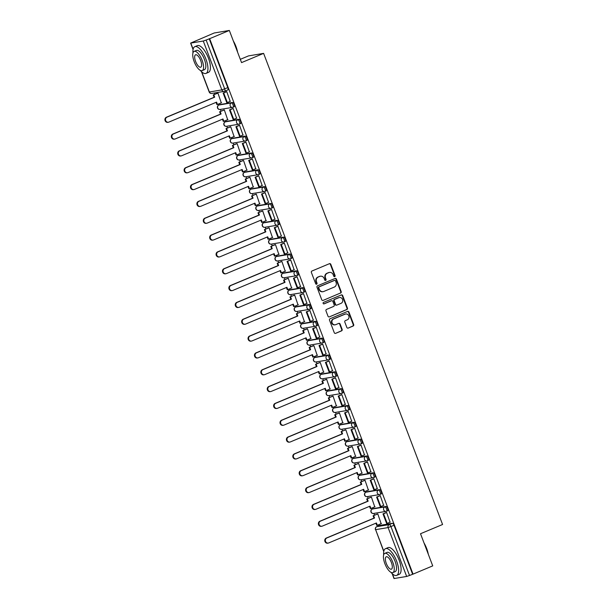 <?xml version="1.0" encoding="UTF-8"?>
<svg xmlns="http://www.w3.org/2000/svg" width="609" height="609" viewBox="0 0 609 609"><rect width="100%" height="100%" fill="white"/><g stroke="black" fill="none" stroke-linecap="round" stroke-linejoin="round"><path stroke-width="0.91" d="M334.691 276.623A0.799 0.731 80.5 0 0 335.095 275.603L330.816 264.344A1.134 1.051 80.5 0 0 329.446 263.689L311.96 271.013A1.134 1.051 80.5 0 0 311.389 272.474L315.668 283.725A0.799 0.731 80.5 0 0 316.627 284.182A0.799 0.731 80.5 0 0 317.03 283.162L316.474 281.701A3.639 3.357 80.5 0 1 318.294 277.011L319.748 276.402A3.639 3.357 80.5 0 1 324.148 278.496L324.696 279.95A0.799 0.731 80.5 0 0 325.663 280.406A0.799 0.731 80.5 0 0 326.059 279.379L325.503 277.925A3.639 3.357 80.5 0 1 327.33 273.235L328.784 272.626A3.639 3.357 80.5 0 1 333.176 274.712L333.732 276.166A0.799 0.731 80.5 0 0 334.691 276.623M334.318 276.669A0.799 0.731 80.5 0 0 334.653 275.671L330.375 264.42A1.134 1.051 80.5 0 0 329.439 263.697M316.254 284.228A0.799 0.731 80.5 0 0 316.589 283.231L316.033 281.777L316.474 281.701M325.282 280.452A0.799 0.731 80.5 0 0 325.617 279.455L325.069 277.993L325.503 277.925M386.624 511.187L387.575 510.791A2.314 0.875 -112.7 0 0 387.644 510.768A2.314 0.875 -112.7 0 0 387.598 508.386A2.314 0.875 -112.7 0 0 385.931 506.475L373.462 508.568A2.314 0.875 -112.7 0 0 373.386 508.584A2.314 0.875 -112.7 0 0 373.317 508.622M380.229 494.348L381.181 493.952A2.314 0.875 -112.7 0 0 381.249 493.937A2.314 0.875 -112.7 0 0 381.204 491.554A2.314 0.875 -112.7 0 0 379.536 489.636L367.067 491.729A2.314 0.875 -112.7 0 0 366.991 491.752A2.314 0.875 -112.7 0 0 366.923 491.79M373.835 477.517L374.786 477.121A2.314 0.875 -112.7 0 0 374.855 477.098A2.314 0.875 -112.7 0 0 374.809 474.723A2.314 0.875 -112.7 0 0 373.142 472.805L360.673 474.898A2.314 0.875 -112.7 0 0 360.597 474.921A2.314 0.875 -112.7 0 0 360.528 474.959M367.44 460.686L368.392 460.29A2.314 0.875 -112.7 0 0 368.46 460.267A2.314 0.875 -112.7 0 0 368.415 457.884A2.314 0.875 -112.7 0 0 366.747 455.974L354.278 458.067A2.314 0.875 -112.7 0 0 354.202 458.082A2.314 0.875 -112.7 0 0 354.133 458.12M361.046 443.854L361.997 443.459A2.314 0.875 -112.7 0 0 362.066 443.436A2.314 0.875 -112.7 0 0 362.02 441.053A2.314 0.875 -112.7 0 0 360.353 439.142L347.884 441.228A2.314 0.875 -112.7 0 0 347.808 441.251A2.314 0.875 -112.7 0 0 347.739 441.289M354.651 427.016L355.603 426.62A2.314 0.875 -112.7 0 0 355.671 426.597A2.314 0.875 -112.7 0 0 355.626 424.222A2.314 0.875 -112.7 0 0 353.958 422.303L341.489 424.397A2.314 0.875 -112.7 0 0 341.413 424.42A2.314 0.875 -112.7 0 0 341.344 424.458M348.257 410.184L349.208 409.788A2.314 0.875 -112.7 0 0 349.277 409.766A2.314 0.875 -112.7 0 0 349.231 407.391A2.314 0.875 -112.7 0 0 347.564 405.472L335.095 407.566A2.314 0.875 -112.7 0 0 335.019 407.588A2.314 0.875 -112.7 0 0 334.95 407.627M341.862 393.353L342.814 392.957A2.314 0.875 -112.7 0 0 342.882 392.934A2.314 0.875 -112.7 0 0 342.837 390.552A2.314 0.875 -112.7 0 0 341.169 388.641L328.7 390.727A2.314 0.875 -112.7 0 0 328.624 390.75A2.314 0.875 -112.7 0 0 328.555 390.788M335.468 376.514L336.419 376.118A2.314 0.875 -112.7 0 0 336.488 376.103A2.314 0.875 -112.7 0 0 336.442 373.72A2.314 0.875 -112.7 0 0 334.775 371.802L322.306 373.896A2.314 0.875 -112.7 0 0 322.23 373.918A2.314 0.875 -112.7 0 0 322.161 373.956M329.073 359.683L330.025 359.287A2.314 0.875 -112.7 0 0 330.093 359.264A2.314 0.875 -112.7 0 0 330.048 356.889A2.314 0.875 -112.7 0 0 328.38 354.971L315.911 357.064A2.314 0.875 -112.7 0 0 315.835 357.087A2.314 0.875 -112.7 0 0 315.767 357.125M322.679 342.852L323.63 342.456A2.314 0.875 -112.7 0 0 323.699 342.433A2.314 0.875 -112.7 0 0 323.653 340.05A2.314 0.875 -112.7 0 0 321.986 338.14L309.517 340.233A2.314 0.875 -112.7 0 0 309.441 340.248A2.314 0.875 -112.7 0 0 309.372 340.286M316.284 326.021L317.236 325.617A2.314 0.875 -112.7 0 0 317.312 325.602A2.314 0.875 -112.7 0 0 317.259 323.219A2.314 0.875 -112.7 0 0 315.591 321.301L303.122 323.394A2.314 0.875 -112.7 0 0 303.046 323.417A2.314 0.875 -112.7 0 0 302.978 323.455M309.89 309.182L310.841 308.786A2.314 0.875 -112.7 0 0 310.917 308.763A2.314 0.875 -112.7 0 0 310.864 306.388A2.314 0.875 -112.7 0 0 309.197 304.47L296.728 306.563A2.314 0.875 -112.7 0 0 296.652 306.586A2.314 0.875 -112.7 0 0 296.583 306.624M303.495 292.35L304.447 291.955A2.314 0.875 -112.7 0 0 304.523 291.932A2.314 0.875 -112.7 0 0 304.47 289.557A2.314 0.875 -112.7 0 0 302.802 287.638L290.333 289.732A2.314 0.875 -112.7 0 0 290.257 289.755A2.314 0.875 -112.7 0 0 290.188 289.793M297.101 275.519L298.052 275.123A2.314 0.875 -112.7 0 0 298.128 275.101A2.314 0.875 -112.7 0 0 298.075 272.718A2.314 0.875 -112.7 0 0 296.408 270.807L283.939 272.893A2.314 0.875 -112.7 0 0 283.863 272.916A2.314 0.875 -112.7 0 0 283.794 272.954M290.706 258.68L291.658 258.285A2.314 0.875 -112.7 0 0 291.734 258.269A2.314 0.875 -112.7 0 0 291.681 255.887A2.314 0.875 -112.7 0 0 290.013 253.968L277.544 256.062A2.314 0.875 -112.7 0 0 277.468 256.084A2.314 0.875 -112.7 0 0 277.399 256.123M284.312 241.849L285.263 241.453A2.314 0.875 -112.7 0 0 285.339 241.43A2.314 0.875 -112.7 0 0 285.286 239.055A2.314 0.875 -112.7 0 0 283.619 237.137L271.15 239.23A2.314 0.875 -112.7 0 0 271.074 239.253A2.314 0.875 -112.7 0 0 271.005 239.291M277.917 225.018L278.869 224.622A2.314 0.875 -112.7 0 0 278.945 224.599A2.314 0.875 -112.7 0 0 278.892 222.216A2.314 0.875 -112.7 0 0 277.224 220.306L264.755 222.399A2.314 0.875 -112.7 0 0 264.679 222.414A2.314 0.875 -112.7 0 0 264.611 222.452M271.523 208.179L272.474 207.783A2.314 0.875 -112.7 0 0 272.55 207.768A2.314 0.875 -112.7 0 0 272.497 205.385A2.314 0.875 -112.7 0 0 270.83 203.467L258.361 205.56A2.314 0.875 -112.7 0 0 258.285 205.583A2.314 0.875 -112.7 0 0 258.216 205.621M265.128 191.348L266.08 190.952A2.314 0.875 -112.7 0 0 266.156 190.929A2.314 0.875 -112.7 0 0 266.103 188.554A2.314 0.875 -112.7 0 0 264.435 186.636L251.966 188.729A2.314 0.875 -112.7 0 0 251.89 188.752A2.314 0.875 -112.7 0 0 251.822 188.79M258.734 174.517L259.685 174.121A2.314 0.875 -112.7 0 0 259.761 174.098A2.314 0.875 -112.7 0 0 259.708 171.715A2.314 0.875 -112.7 0 0 258.041 169.804L245.572 171.898A2.314 0.875 -112.7 0 0 245.496 171.913A2.314 0.875 -112.7 0 0 245.427 171.951M252.339 157.685L253.291 157.289A2.314 0.875 -112.7 0 0 253.367 157.267A2.314 0.875 -112.7 0 0 253.314 154.884A2.314 0.875 -112.7 0 0 251.646 152.973L239.177 155.059A2.314 0.875 -112.7 0 0 239.101 155.082A2.314 0.875 -112.7 0 0 239.032 155.12M245.945 140.846L246.896 140.451A2.314 0.875 -112.7 0 0 246.972 140.428A2.314 0.875 -112.7 0 0 246.919 138.053A2.314 0.875 -112.7 0 0 245.252 136.134L232.783 138.228A2.314 0.875 -112.7 0 0 232.707 138.251A2.314 0.875 -112.7 0 0 232.638 138.289M239.55 124.015L240.502 123.619A2.314 0.875 -112.7 0 0 240.578 123.597A2.314 0.875 -112.7 0 0 240.525 121.221A2.314 0.875 -112.7 0 0 238.857 119.303L226.388 121.397A2.314 0.875 -112.7 0 0 226.312 121.419A2.314 0.875 -112.7 0 0 226.243 121.457M233.163 107.184L234.107 106.788A2.314 0.875 -112.7 0 0 234.183 106.765A2.314 0.875 -112.7 0 0 234.13 104.383A2.314 0.875 -112.7 0 0 232.463 102.472L219.994 104.558A2.314 0.875 -112.7 0 0 219.918 104.581A2.314 0.875 -112.7 0 0 219.849 104.619M346.841 327.429A1.134 1.051 80.5 0 0 348.219 328.076L353.121 326.028A1.134 1.051 80.5 0 0 353.692 324.559L348.942 312.059A1.134 1.051 80.5 0 0 347.572 311.412L330.086 318.728A1.134 1.051 80.5 0 0 329.515 320.189L334.265 332.689A1.134 1.051 80.5 0 0 335.643 333.344L341.565 330.862A1.134 1.051 80.5 0 0 342.136 329.4L340.104 324.049A1.134 1.051 80.5 0 0 338.726 323.394L335.787 324.627A3.037 2.809 80.5 0 1 332.012 322.572A3.037 2.809 80.5 0 1 333.633 318.956L345.143 314.145A3.037 2.809 80.5 0 1 348.919 316.193A3.037 2.809 80.5 0 1 347.297 319.809L345.379 320.608A1.134 1.051 80.5 0 0 344.808 322.077L346.841 327.429M201.716 71.854L209.374 91.997L221.843 89.904L203.277 41.024L190.617 43.11L214.216 32.985L229.334 30.45L241.552 62.605L263.613 53.371L442.576 524.494L420.514 533.728L432.725 565.883L413.039 574.127L209.648 38.687L206.139 40.049L224.706 88.929A2.314 0.875 67.3 0 1 224.721 91.213A2.314 0.875 67.3 0 1 224.645 91.236A2.314 2.139 80.5 0 1 224.211 91.365A2.314 2.314 0 0 0 224.721 91.213L227.789 89.934A2.314 0.875 67.3 0 1 227.713 89.949L224.79 91.175M229.334 30.45L209.648 38.687M340.606 293.089A1.134 1.051 80.5 0 0 341.177 291.62L336.427 279.12A1.134 1.051 80.5 0 0 335.057 278.465L317.571 285.788A1.134 1.051 80.5 0 0 317.007 287.25L321.75 299.75A1.134 1.051 80.5 0 0 323.128 300.404L340.165 293.157A1.134 1.051 80.5 0 0 340.736 291.696L335.985 279.196A1.134 1.051 80.5 0 0 335.057 278.473M342.684 295.593L347.434 308.093A1.134 1.051 80.5 0 1 346.864 309.555L329.385 316.87A1.134 1.051 80.5 0 1 328.007 316.216L325.975 310.872A1.134 1.051 80.5 0 1 326.546 309.402L333.633 306.434A1.134 1.051 80.5 0 0 334.204 304.972L332.857 301.425A1.134 1.051 80.5 0 0 331.486 300.77L324.102 303.861A0.799 0.731 80.5 0 1 323.113 303.32A0.799 0.731 80.5 0 1 323.539 302.376L341.314 294.939A1.134 1.051 80.5 0 1 342.684 295.593L342.243 295.662L346.993 308.162L347.434 308.093M379.712 525.46A2.314 0.875 67.3 0 1 379.78 525.422A2.314 0.875 67.3 0 1 379.856 525.4L392.325 523.306L389.258 524.593A2.314 0.875 67.3 0 1 390.963 526.602L409.53 575.482L406.667 576.457L394.008 578.542L392.12 573.571M214.208 93.04L214.703 94.334M218.395 104.063L218.776 105.06M220.428 109.407L221.097 111.165M224.79 120.894L225.17 121.891M226.822 126.238L227.492 127.997M231.184 137.725L231.565 138.73M233.217 143.069L233.886 144.835M237.579 154.564L237.959 155.561M239.611 159.908L240.281 161.667M243.973 171.395L244.354 172.393M246.006 176.739L246.675 178.498M250.368 188.227L250.748 189.232M252.4 193.571L253.07 195.337M256.762 205.058L257.143 206.063M258.795 210.409L259.464 212.168M263.157 221.897L263.537 222.894M265.189 227.241L265.859 228.999M269.551 238.728L269.932 239.733M271.584 244.072L272.253 245.838M275.946 255.559L276.326 256.564M277.978 260.911L278.648 262.669M282.34 272.398L282.721 273.395M284.373 277.742L285.042 279.501M288.735 289.229L289.115 290.227M290.767 294.573L291.437 296.332M295.129 306.061L295.51 307.065M297.162 311.405L297.831 313.171M301.524 322.899L301.904 323.897M303.556 328.243L304.226 330.002M307.918 339.731L308.299 340.728M309.951 345.075L310.62 346.833M314.313 356.562L314.693 357.567M316.345 361.906L317.015 363.672M320.707 373.393L321.088 374.398M322.74 378.745L323.402 380.503M327.102 390.232L327.482 391.229M329.134 395.576L329.796 397.334M333.496 407.063L333.877 408.06M335.529 412.407L336.191 414.166M339.891 423.894L340.271 424.899M341.923 429.238L342.585 431.005M346.285 440.733L346.666 441.731M348.318 446.077L348.98 447.836M352.68 457.565L353.06 458.562M354.712 462.909L355.374 464.667M359.074 474.396L359.455 475.401M361.107 479.74L361.769 481.506M365.469 491.227L365.849 492.232M367.501 496.579L368.163 498.337M371.863 508.066L372.244 509.063M373.896 513.41L374.558 515.168M378.258 524.897L378.638 525.894M240.311 59.332L248.495 55.906L263.613 53.371M413.039 574.127L409.53 575.482M203.277 41.024L206.139 40.049M221.28 102.852L217.931 93.086L217.291 93.253M230.187 101.36L226.746 91.609L226.114 91.792M236.581 118.192L233.14 108.44L232.509 108.623M227.675 119.684L224.325 109.917L223.686 110.084M242.976 135.023L239.535 125.271L238.903 125.454M234.069 136.523L230.72 126.748L230.08 126.916M249.37 151.862L245.929 142.11L245.298 142.293M240.464 153.354L237.114 143.587L236.475 143.747M255.765 168.693L252.324 158.941L251.692 159.124M246.858 170.185L243.509 160.418L242.869 160.586M262.159 185.524L258.718 175.773L258.087 175.955M253.253 187.024L249.903 177.249L249.264 177.417M268.554 202.363L265.113 192.604L264.481 192.794M259.647 203.855L256.298 194.088L255.658 194.248M274.948 219.194L271.507 209.443L270.876 209.625M266.042 220.686L262.692 210.92L262.053 211.087M281.343 236.026L277.902 226.274L277.27 226.457M272.436 237.518L269.087 227.751L268.447 227.918M287.737 252.864L284.296 243.105L283.665 243.288M278.831 254.356L275.481 244.59L274.842 244.749M294.132 269.696L290.691 259.944L290.059 260.127M285.225 271.188L281.876 261.421L281.236 261.581M300.526 286.527L297.085 276.775L296.454 276.958M291.62 288.019L288.27 278.252L287.631 278.42M306.921 303.358L303.48 293.607L302.848 293.789M298.014 304.858L294.665 295.083L294.025 295.251M313.315 320.197L309.874 310.438L309.243 310.628M304.409 321.689L301.059 311.922L300.42 312.082M319.71 337.028L316.269 327.277L315.637 327.459M310.803 338.52L307.454 328.753L306.814 328.921M326.104 353.859L322.663 344.108L322.032 344.291M317.198 355.351L313.848 345.585L313.209 345.752M332.499 370.698L329.058 360.939L328.426 361.129M323.592 372.19L320.243 362.424L319.603 362.583M338.893 387.53L335.452 377.778L334.821 377.961M329.987 389.022L326.637 379.255L325.998 379.422M345.288 404.361L341.847 394.609L341.215 394.792M336.381 405.853L333.032 396.086L332.392 396.253M351.682 421.192L348.241 411.44L347.61 411.623M342.776 422.692L339.426 412.917L338.787 413.085M358.077 438.031L354.636 428.279L354.004 428.462M349.17 439.523L345.821 429.756L345.181 429.916M364.471 454.862L361.03 445.11L360.399 445.293M355.565 456.354L352.215 446.587L351.576 446.755M370.866 471.693L367.425 461.942L366.793 462.124M361.959 473.193L358.61 463.419L357.97 463.586M377.26 488.532L373.819 478.773L373.188 478.963M368.354 490.024L365.004 480.257L364.365 480.417M383.655 505.363L380.214 495.612L379.582 495.795M374.748 506.855L371.399 497.089L370.759 497.256M390.049 522.195L386.608 512.443L385.977 512.626M381.143 523.687L377.793 513.92L377.154 514.087M412.597 574.196L394.031 525.316A2.314 0.875 -112.7 0 0 392.325 523.306M209.207 38.763L227.774 87.643A2.314 0.875 67.3 0 1 227.789 89.934M329.469 272.429L329.027 272.497A3.639 3.357 80.5 0 0 328.342 272.695L328.784 272.626M325.069 277.993A3.639 3.357 80.5 0 1 326.888 273.304L328.342 272.695M320.433 276.204L319.999 276.28A3.639 3.357 80.5 0 0 319.314 276.478L319.748 276.402M316.033 281.777A3.639 3.357 80.5 0 1 317.852 277.087L319.314 276.478M323.128 300.404L340.165 293.157M335.513 280.856A0.799 0.731 80.5 0 0 334.554 280.399L319.207 286.824A0.799 0.731 80.5 0 0 318.804 287.844L319.39 289.382A3.639 3.357 80.5 0 0 323.782 291.467L334.272 287.083A3.639 3.357 80.5 0 0 336.092 282.393L335.513 280.856M334.417 280.422A0.799 0.731 80.5 0 0 334.113 280.475L334.554 280.399M323.097 291.673L322.656 291.741A3.639 3.357 80.5 0 1 318.949 289.458L318.37 287.92A0.799 0.731 80.5 0 1 318.766 286.892L334.113 280.475M329.385 316.87L346.422 309.631A1.134 1.051 80.5 0 0 346.993 308.162M331.699 300.709L331.258 300.785A1.134 1.051 80.5 0 0 331.045 300.846L323.729 303.906M340.994 303.358A3.037 2.809 80.5 0 0 339.411 297.527A3.037 2.809 80.5 0 0 338.84 297.694L334.783 299.392A1.134 1.051 80.5 0 0 334.219 300.854L335.567 304.401A1.134 1.051 80.5 0 0 336.937 305.056L340.994 303.358M339.411 297.527L338.969 297.603A3.037 2.809 80.5 0 0 338.398 297.763L338.84 297.694M336.724 305.117L336.282 305.193A1.134 1.051 80.5 0 1 335.125 304.477L333.778 300.93A1.134 1.051 80.5 0 1 334.349 299.461L338.398 297.763M342.243 295.662A1.134 1.051 80.5 0 0 341.314 294.939M345.722 313.978L345.28 314.046A3.037 2.809 80.5 0 0 344.702 314.214L345.143 314.145M335.216 324.787L334.775 324.863A3.037 2.809 80.5 0 1 333.199 319.032L344.702 314.214M335.643 333.344L341.124 330.938A1.134 1.051 80.5 0 0 341.695 329.469L339.662 324.125A1.134 1.051 80.5 0 0 338.726 323.394M348.219 328.076L352.68 326.097A1.134 1.051 80.5 0 0 353.25 324.635L348.5 312.135A1.134 1.051 80.5 0 0 347.564 311.412M168.381 122.242L167.802 122.333A2.664 2.459 -99.5 0 1 166.424 117.225L166.995 117.134A2.664 2.459 80.5 0 0 168.381 122.242A2.664 2.459 80.5 0 0 168.883 122.097L216.576 102.137L217.451 104.459L221.592 102.723M217.451 104.459L216.88 104.55L216.043 102.358M166.424 117.225L214.117 97.265L213.234 94.951L217.946 93.116M217.52 93.154L213.234 94.951M226.419 91.662L223.122 93.04L226.776 102.647L227.347 102.548L223.701 92.941L226.769 91.662M227.347 102.548L230.415 101.261M223.122 93.04L223.701 92.941M166.995 117.134L214.688 97.174L213.805 94.852M214.688 97.174L214.117 97.265M174.775 139.073L174.197 139.172A2.664 2.459 -99.5 0 1 172.819 134.064L173.39 133.965A2.664 2.459 80.5 0 0 174.775 139.073A2.664 2.459 80.5 0 0 175.278 138.928L222.97 118.968L223.846 121.29L227.987 119.554M223.846 121.29L223.275 121.381L222.437 119.189M172.819 134.064L220.511 114.104L219.628 111.782L224.34 109.955M223.914 109.985L219.628 111.782M232.813 108.493L229.517 109.871L233.171 119.478L233.742 119.379L230.095 109.78L233.163 108.493M233.742 119.379L236.81 118.1M229.517 109.871L230.095 109.78M173.39 133.965L221.082 114.005L220.199 111.683M221.082 114.005L220.511 114.104M181.17 155.904L180.591 156.003A2.664 2.459 -99.5 0 1 179.213 150.895L179.784 150.796A2.664 2.459 80.5 0 0 181.17 155.904A2.664 2.459 80.5 0 0 181.672 155.759L229.365 135.799L230.24 138.121L234.381 136.393M230.24 138.121L229.669 138.22L228.832 136.02M179.213 150.895L226.906 130.935L226.023 128.613L230.735 126.786M230.309 126.824L226.023 128.613M239.208 125.325L235.911 126.71L239.565 136.309L240.136 136.218L236.49 126.611L239.558 125.325M240.136 136.218L243.204 134.932M235.911 126.71L236.49 126.611M179.784 150.796L227.477 130.836L226.594 128.522M227.477 130.836L226.906 130.935M187.564 172.743L186.986 172.834A2.664 2.459 -99.5 0 1 185.608 167.726L186.179 167.627A2.664 2.459 80.5 0 0 187.564 172.743A2.664 2.459 80.5 0 0 188.067 172.598L235.759 152.638L236.635 154.952L240.776 153.224M236.635 154.952L236.064 155.051L235.226 152.859M185.608 167.726L233.3 147.766L232.417 145.444L237.129 143.617M236.703 143.655L232.417 145.444M245.602 142.163L242.306 143.541L245.96 153.141L246.531 153.049L242.884 143.442L245.952 142.163M246.531 153.049L249.599 151.763M242.306 143.541L242.884 143.442M186.179 167.627L233.871 147.675L232.988 145.353M233.871 147.675L233.3 147.766M193.959 189.574L193.38 189.673A2.664 2.459 -99.5 0 1 192.002 184.557L192.573 184.466A2.664 2.459 80.5 0 0 193.959 189.574A2.664 2.459 80.5 0 0 194.461 189.429L242.154 169.469L243.029 171.791L247.17 170.056M243.029 171.791L242.458 171.883L241.621 169.69M192.002 184.557L239.695 164.597L238.812 162.283L243.524 160.456M243.098 160.487L238.812 162.283M251.997 158.995L248.7 160.373L252.354 169.98L252.925 169.881L249.279 160.281L252.347 158.995M252.925 169.881L255.993 168.602M248.7 160.373L249.279 160.281M192.573 184.466L240.266 164.506L239.383 162.184M240.266 164.506L239.695 164.597M200.353 206.405L199.775 206.504A2.664 2.459 -99.5 0 1 198.397 201.396L198.968 201.297A2.664 2.459 80.5 0 0 200.353 206.405A2.664 2.459 80.5 0 0 200.856 206.261L248.548 186.301L249.424 188.623L253.565 186.887M249.424 188.623L248.853 188.721L248.015 186.521M198.397 201.396L246.089 181.436L245.206 179.115L249.918 177.288M249.492 177.318L245.206 179.115M258.391 175.826L255.095 177.204L258.749 186.811L259.32 186.712L255.673 177.112L258.741 175.826M259.32 186.712L262.388 185.433M255.095 177.204L255.673 177.112M198.968 201.297L246.66 181.337L245.777 179.016M246.66 181.337L246.089 181.436M233.338 40.978A14.129 5.329 67.3 0 1 235.98 46.505A14.129 5.329 67.3 0 1 237.601 52.207M237.221 51.209A14.479 5.458 -112.7 0 0 235.82 46.611A14.479 5.458 -112.7 0 0 233.765 42.12M200.239 70.332A14.479 5.458 -112.7 0 0 206.017 73.392A14.479 5.458 -112.7 0 0 205.933 59.111A14.479 5.458 -112.7 0 0 194.834 46.68A14.479 5.458 -112.7 0 0 192.962 52.937M206.017 73.392L208.491 72.357A14.479 5.458 -112.7 0 0 208.407 58.076A14.479 5.458 -112.7 0 0 197.308 45.645L194.834 46.68M194.126 51.377L196.403 50.425A10.422 3.928 67.3 0 1 204.396 59.37A10.422 3.928 67.3 0 1 204.449 69.654L202.173 70.606A10.422 3.928 -112.7 0 0 202.119 60.321A10.422 3.928 -112.7 0 0 194.126 51.377A10.422 3.928 -112.7 0 0 194.18 61.654A10.422 3.928 -112.7 0 0 202.173 70.606M200.704 60.565A6.714 2.535 -112.7 0 0 195.558 54.795A6.714 2.535 -112.7 0 0 195.596 61.418A6.714 2.535 -112.7 0 0 200.742 67.188A6.714 2.535 -112.7 0 0 200.704 60.565M424.024 542.962A14.129 5.329 67.3 0 1 426.665 548.488A14.129 5.329 67.3 0 1 428.287 554.19M427.906 553.193A14.479 5.458 -112.7 0 0 426.498 548.595A14.479 5.458 -112.7 0 0 424.45 544.103M390.925 572.315A14.479 5.458 -112.7 0 0 396.703 575.376A14.479 5.458 -112.7 0 0 396.619 561.095A14.479 5.458 -112.7 0 0 385.52 548.663A14.479 5.458 -112.7 0 0 383.647 554.921M396.703 575.376L399.177 574.34A14.479 5.458 -112.7 0 0 399.093 560.059A14.479 5.458 -112.7 0 0 387.994 547.628L385.52 548.663M384.812 553.36L387.088 552.409A10.422 3.928 67.3 0 1 395.081 561.353A10.422 3.928 67.3 0 1 395.134 571.638L392.858 572.589A10.422 3.928 -112.7 0 0 392.805 562.305A10.422 3.928 -112.7 0 0 384.812 553.36A10.422 3.928 -112.7 0 0 384.865 563.637A10.422 3.928 -112.7 0 0 392.858 572.589M391.389 562.541A6.714 2.535 -112.7 0 0 386.243 556.778A6.714 2.535 -112.7 0 0 386.281 563.401A6.714 2.535 -112.7 0 0 391.427 569.171A6.714 2.535 -112.7 0 0 391.389 562.541M206.748 223.244L206.169 223.336A2.664 2.459 -99.5 0 1 204.791 218.228L205.362 218.129A2.664 2.459 80.5 0 0 206.748 223.244A2.664 2.459 80.5 0 0 207.25 223.092L254.943 203.14L255.818 205.454L259.959 203.726M255.818 205.454L255.247 205.553L254.41 203.353M204.791 218.228L252.484 198.268L251.601 195.946L256.313 194.119M255.887 194.157L251.601 195.946M264.786 192.665L261.489 194.043L265.143 203.642L265.714 203.551L262.068 193.944L265.136 192.665M265.714 203.551L268.782 202.264M261.489 194.043L262.068 193.944M205.362 218.129L253.055 198.169L252.172 195.854M253.055 198.169L252.484 198.268M213.142 240.075L212.564 240.167A2.664 2.459 -99.5 0 1 211.186 235.059L211.757 234.967A2.664 2.459 80.5 0 0 213.142 240.075A2.664 2.459 80.5 0 0 213.645 239.931L261.337 219.971L262.213 222.293L266.354 220.557M262.213 222.293L261.642 222.384L260.804 220.192M211.186 235.059L258.878 215.099L257.995 212.785L262.707 210.958M262.281 210.988L257.995 212.785M271.18 209.496L267.884 210.874L271.538 220.481L272.109 220.382L268.462 210.775L271.53 209.496M272.109 220.382L275.177 219.095M267.884 210.874L268.462 210.775M211.757 234.967L259.449 215.007L258.566 212.686M259.449 215.007L258.878 215.099M219.537 256.907L218.958 257.006A2.664 2.459 -99.5 0 1 217.58 251.898L218.151 251.799A2.664 2.459 80.5 0 0 219.537 256.907A2.664 2.459 80.5 0 0 220.039 256.762L267.732 236.802L268.607 239.124L272.748 237.388M268.607 239.124L268.036 239.215L267.199 237.023M217.58 251.898L265.273 231.938L264.39 229.616L269.102 227.789M268.676 227.819L264.39 229.616M277.575 226.327L274.278 227.705L277.932 237.312L278.503 237.213L274.857 227.614L277.925 226.327M278.503 237.213L281.571 235.934M274.278 227.705L274.857 227.614M218.151 251.799L265.844 231.839L264.961 229.517M265.844 231.839L265.273 231.938M225.931 273.738L225.353 273.837A2.664 2.459 -99.5 0 1 223.975 268.729L224.546 268.63A2.664 2.459 80.5 0 0 225.931 273.738A2.664 2.459 80.5 0 0 226.434 273.593L274.126 253.633L275.002 255.955L279.143 254.227M275.002 255.955L274.431 256.054L273.593 253.854M223.975 268.729L271.667 248.769L270.784 246.447L275.496 244.62M275.07 244.658L270.784 246.447M283.969 243.158L280.673 244.544L284.327 254.143L284.898 254.052L281.251 244.445L284.319 243.158M284.898 254.052L287.966 252.765M280.673 244.544L281.251 244.445M224.546 268.63L272.238 248.67L271.355 246.356M272.238 248.67L271.667 248.769M232.326 290.577L231.747 290.668A2.664 2.459 -99.5 0 1 230.369 285.56L230.94 285.469A2.664 2.459 80.5 0 0 232.326 290.577A2.664 2.459 80.5 0 0 232.828 290.432L280.513 270.472L281.396 272.786L285.537 271.058M281.396 272.786L280.825 272.885L279.988 270.693M230.369 285.56L278.062 265.6L277.179 263.278L281.891 261.451M281.465 261.489L277.179 263.278M290.364 259.997L287.067 261.375L290.721 270.982L291.292 270.883L287.646 261.276L290.714 259.997M291.292 270.883L294.36 269.597M287.067 261.375L287.646 261.276M230.94 285.469L278.633 265.509L277.75 263.187M278.633 265.509L278.062 265.6M238.72 307.408L238.142 307.507A2.664 2.459 -99.5 0 1 236.764 302.391L237.335 302.3A2.664 2.459 80.5 0 0 238.72 307.408A2.664 2.459 80.5 0 0 239.223 307.263L286.908 287.303L287.791 289.625L291.932 287.89M287.791 289.625L287.22 289.717L286.382 287.524M236.764 302.391L284.456 282.439L283.573 280.117L288.285 278.29M287.859 278.321L283.573 280.117M296.758 276.829L293.462 278.206L297.116 287.813L297.687 287.714L294.04 278.115L297.108 276.829M297.687 287.714L300.755 286.436M293.462 278.206L294.04 278.115M237.335 302.3L285.027 282.34L284.144 280.018M285.027 282.34L284.456 282.439M245.115 324.239L244.536 324.338A2.664 2.459 -99.5 0 1 243.158 319.23L243.729 319.131A2.664 2.459 80.5 0 0 245.115 324.239A2.664 2.459 80.5 0 0 245.617 324.095L293.302 304.135L294.185 306.456L298.326 304.728M294.185 306.456L293.614 306.555L292.777 304.355M243.158 319.23L290.851 299.27L289.968 296.948L294.68 295.121M294.254 295.152L289.968 296.948M303.153 293.66L299.856 295.045L303.51 304.645L304.081 304.546L300.435 294.946L303.503 293.66M304.081 304.546L307.149 303.267M299.856 295.045L300.435 294.946M243.729 319.131L291.422 299.171L290.539 296.849M291.422 299.171L290.851 299.27M251.509 341.078L250.931 341.169A2.664 2.459 -99.5 0 1 249.553 336.061L250.124 335.962A2.664 2.459 80.5 0 0 251.509 341.078A2.664 2.459 80.5 0 0 252.012 340.926L299.697 320.973L300.58 323.288L304.721 321.56M300.58 323.288L300.009 323.387L299.171 321.187M249.553 336.061L297.245 316.101L296.362 313.78L301.074 311.953M300.648 311.991L296.362 313.78M309.547 310.499L306.251 311.877L309.905 321.476L310.476 321.385L306.829 311.778L309.897 310.499M310.476 321.385L313.544 320.098M306.251 311.877L306.829 311.778M250.124 335.962L297.816 316.01L296.933 313.688M297.816 316.01L297.245 316.101M257.904 357.909L257.325 358.001A2.664 2.459 -99.5 0 1 255.947 352.893L256.518 352.801A2.664 2.459 80.5 0 0 257.904 357.909A2.664 2.459 80.5 0 0 258.406 357.765L306.091 337.805L306.974 340.127L311.115 338.391M306.974 340.127L306.403 340.218L305.566 338.025M255.947 352.893L303.632 332.933L302.757 330.618L307.469 328.791M307.043 328.822L302.757 330.618M315.942 327.33L312.645 328.708L316.299 338.315L316.87 338.216L313.224 328.616L316.292 327.33M316.87 338.216L319.938 336.929M312.645 328.708L313.224 328.616M256.518 352.801L304.211 332.841L303.328 330.52M304.211 332.841L303.632 332.933M264.298 374.741L263.72 374.839A2.664 2.459 -99.5 0 1 262.342 369.732L262.913 369.633A2.664 2.459 80.5 0 0 264.298 374.741A2.664 2.459 80.5 0 0 264.801 374.596L312.486 354.636L313.369 356.958L317.51 355.222M313.369 356.958L312.798 357.057L311.96 354.857M262.342 369.732L310.027 349.772L309.151 347.45L313.863 345.623M313.437 345.653L309.151 347.45M322.336 344.161L319.04 345.539L322.694 355.146L323.265 355.047L319.618 345.448L322.686 344.161M323.265 355.047L326.333 353.768M319.04 345.539L319.618 345.448M262.913 369.633L310.605 349.673L309.722 347.351M310.605 349.673L310.027 349.772M270.693 391.572L270.114 391.671A2.664 2.459 -99.5 0 1 268.736 386.563L269.307 386.464A2.664 2.459 80.5 0 0 270.693 391.572A2.664 2.459 80.5 0 0 271.195 391.427L318.88 371.467L319.763 373.789L323.904 372.061M319.763 373.789L319.192 373.888L318.355 371.688M268.736 386.563L316.421 366.603L315.546 364.281L320.258 362.454M319.832 362.492L315.546 364.281M328.731 361L325.434 362.378L329.088 371.977L329.659 371.886L326.013 362.279L329.081 360.992M329.659 371.886L332.727 370.599M325.434 362.378L326.013 362.279M269.307 386.464L317 366.504L316.117 364.19M317 366.504L316.421 366.603M277.087 408.411L276.509 408.502A2.664 2.459 -99.5 0 1 275.131 403.394L275.702 403.303A2.664 2.459 80.5 0 0 277.087 408.411A2.664 2.459 80.5 0 0 277.59 408.266L325.275 388.306L326.158 390.62L330.299 388.892M326.158 390.62L325.587 390.719L324.749 388.527M275.131 403.394L322.816 383.434L321.94 381.12L326.652 379.285M326.226 379.323L321.94 381.12M335.125 377.831L331.829 379.209L335.483 388.816L336.054 388.717L332.407 379.11L335.475 377.831M336.054 388.717L339.122 387.431M331.829 379.209L332.407 379.11M275.702 403.303L323.394 383.343L322.511 381.021M323.394 383.343L322.816 383.434M283.482 425.242L282.903 425.341A2.664 2.459 -99.5 0 1 281.525 420.233L282.096 420.134A2.664 2.459 80.5 0 0 283.482 425.242A2.664 2.459 80.5 0 0 283.984 425.097L331.669 405.137L332.552 407.459L336.693 405.723M332.552 407.459L331.981 407.55L331.144 405.358M281.525 420.233L329.21 400.273L328.335 397.951L333.047 396.124M332.621 396.154L328.335 397.951M341.52 394.662L338.223 396.04L341.877 405.647L342.448 405.548L338.802 395.949L341.87 394.662M342.448 405.548L345.516 404.269M338.223 396.04L338.802 395.949M282.096 420.134L329.789 400.174L328.906 397.852M329.789 400.174L329.21 400.273M289.876 442.073L289.298 442.172A2.664 2.459 -99.5 0 1 287.92 437.064L288.491 436.965A2.664 2.459 80.5 0 0 289.876 442.073A2.664 2.459 80.5 0 0 290.379 441.928L338.064 421.968L338.947 424.29L343.088 422.562M338.947 424.29L338.376 424.389L337.538 422.189M287.92 437.064L335.605 417.104L334.729 414.782L339.434 412.955M339.015 412.993L334.729 414.782M347.914 411.494L344.618 412.879L348.272 422.479L348.843 422.387L345.196 412.78L348.264 411.494M348.843 422.387L351.911 421.101M344.618 412.879L345.196 412.78M288.491 436.965L336.183 417.005L335.3 414.691M336.183 417.005L335.605 417.104M296.271 458.912L295.692 459.003A2.664 2.459 -99.5 0 1 294.314 453.895L294.885 453.796A2.664 2.459 80.5 0 0 296.271 458.912A2.664 2.459 80.5 0 0 296.766 458.767L344.458 438.807L345.341 441.122L349.482 439.394M345.341 441.122L344.77 441.221L343.933 439.028M294.314 453.895L341.999 433.935L341.124 431.614L345.828 429.787M345.41 429.825L341.124 431.614M354.309 428.333L351.012 429.71L354.666 439.31L355.237 439.218L351.591 429.611L354.651 428.333M355.237 439.218L358.305 437.932M351.012 429.71L351.591 429.611M294.885 453.796L342.578 433.844L341.695 431.522M342.578 433.844L341.999 433.935M302.665 475.743L302.087 475.842A2.664 2.459 -99.5 0 1 300.709 470.727L301.28 470.635A2.664 2.459 80.5 0 0 302.665 475.743A2.664 2.459 80.5 0 0 303.16 475.599L350.853 455.639L351.736 457.96L355.877 456.225M351.736 457.96L351.165 458.052L350.327 455.859M300.709 470.727L348.394 450.767L347.518 448.452L352.223 446.625M351.804 446.656L347.518 448.452M360.703 445.164L357.407 446.542L361.061 456.149L361.632 456.05L357.985 446.45L361.046 445.164M361.632 456.05L364.7 454.763M357.407 446.542L357.985 446.45M301.28 470.635L348.972 450.675L348.089 448.353M348.972 450.675L348.394 450.767M309.06 492.574L308.481 492.673A2.664 2.459 -99.5 0 1 307.103 487.565L307.674 487.466A2.664 2.459 80.5 0 0 309.06 492.574A2.664 2.459 80.5 0 0 309.555 492.43L357.247 472.47L358.13 474.792L362.271 473.056M358.13 474.792L357.559 474.891L356.722 472.691M307.103 487.565L354.788 467.605L353.913 465.284L358.617 463.457M358.199 463.487L353.913 465.284M367.098 461.995L363.801 463.373L367.455 472.98L368.026 472.881L364.38 463.282L367.44 461.995M368.026 472.881L371.094 471.602M363.801 463.373L364.38 463.282M307.674 487.466L355.367 467.506L354.484 465.185M355.367 467.506L354.788 467.605M315.447 509.406L314.876 509.505A2.664 2.459 -99.5 0 1 313.498 504.397L314.069 504.298A2.664 2.459 80.5 0 0 315.447 509.406A2.664 2.459 80.5 0 0 315.949 509.261L363.642 489.301L364.525 491.623L368.666 489.895M364.525 491.623L363.954 491.722L363.116 489.522M313.498 504.397L361.183 484.437L360.307 482.115L365.012 480.288M364.593 480.326L360.307 482.115M373.492 478.834L370.196 480.212L373.842 489.811L374.421 489.72L370.774 480.113L373.835 478.834M374.421 489.72L377.489 488.433M370.196 480.212L370.774 480.113M314.069 504.298L361.761 484.338L360.878 482.024M361.761 484.338L361.183 484.437M321.841 526.245L321.27 526.336A2.664 2.459 -99.5 0 1 319.885 521.228L320.463 521.137A2.664 2.459 80.5 0 0 321.841 526.245A2.664 2.459 80.5 0 0 322.344 526.1L370.036 506.14L370.919 508.462L375.06 506.726M370.919 508.462L370.348 508.553L369.511 506.361M319.885 521.228L367.577 501.268L366.702 498.954L371.406 497.127M370.988 497.157L366.702 498.954M379.887 495.665L376.59 497.043L380.237 506.65L380.815 506.551L377.169 496.944L380.229 495.665M380.815 506.551L383.883 505.264M376.59 497.043L377.169 496.944M320.463 521.137L368.156 501.177L367.273 498.855M368.156 501.177L367.577 501.268M328.236 543.076L327.665 543.175A2.664 2.459 -99.5 0 1 326.279 538.067L326.858 537.968A2.664 2.459 80.5 0 0 328.236 543.076A2.664 2.459 80.5 0 0 328.738 542.931L376.431 522.971L377.314 525.293L381.455 523.557M377.314 525.293L376.743 525.384L375.905 523.192M326.279 538.067L373.972 518.107L373.096 515.785L377.801 513.958M377.382 513.988L373.096 515.785M386.281 512.496L382.985 513.874L386.631 523.481L387.21 523.382L383.563 513.783L386.624 512.496M387.21 523.382L390.278 522.103M382.985 513.874L383.563 513.783M326.858 537.968L374.55 518.008L373.667 515.686M374.55 518.008L373.972 518.107M334.653 275.671L335.095 275.603M316.589 283.231L317.03 283.162M325.617 279.455L326.059 279.379M372.206 509.101A2.314 0.875 67.3 0 1 372.297 509.04A2.314 0.875 67.3 0 1 372.373 509.017L384.842 506.932A2.314 0.875 67.3 0 1 386.509 508.842A2.314 0.875 67.3 0 1 386.555 511.225A2.314 0.875 67.3 0 1 386.487 511.248A2.314 2.139 -99.5 0 1 383.685 509.916A2.314 2.139 -99.5 0 1 384.842 506.932L385.931 506.475M373.462 508.568L372.373 509.017A2.314 2.139 80.5 0 0 371.208 512.009A2.314 2.139 -99.5 0 0 373.576 513.463L386.045 511.37A2.314 2.314 0 0 0 386.555 511.225L387.644 510.768M365.811 492.262A2.314 0.875 67.3 0 1 365.902 492.209A2.314 0.875 67.3 0 1 365.979 492.186L378.448 490.093A2.314 0.875 67.3 0 1 380.115 492.011A2.314 0.875 67.3 0 1 380.161 494.386A2.314 0.875 67.3 0 1 380.092 494.409A2.314 2.139 -99.5 0 1 377.291 493.084A2.314 2.139 -99.5 0 1 378.448 490.093L379.536 489.636M367.067 491.729L365.979 492.186A2.314 2.139 80.5 0 0 364.814 495.17A2.314 2.139 -99.5 0 0 367.181 496.632L379.651 494.538A2.314 2.314 0 0 0 380.161 494.386L381.249 493.937M359.417 475.431A2.314 0.875 67.3 0 1 359.508 475.378A2.314 0.875 67.3 0 1 359.584 475.355L372.053 473.262A2.314 0.875 67.3 0 1 373.72 475.18A2.314 0.875 67.3 0 1 373.766 477.555A2.314 0.875 67.3 0 1 373.698 477.578A2.314 2.139 -99.5 0 1 370.896 476.246A2.314 2.139 -99.5 0 1 372.053 473.262L373.142 472.805M360.673 474.898L359.584 475.355A2.314 2.139 80.5 0 0 358.419 478.339A2.314 2.139 -99.5 0 0 360.787 479.793L373.256 477.707A2.314 2.314 0 0 0 373.766 477.555L374.855 477.098M353.022 458.6A2.314 0.875 67.3 0 1 353.113 458.539A2.314 0.875 67.3 0 1 353.19 458.516L365.659 456.43A2.314 0.875 67.3 0 1 367.326 458.341A2.314 0.875 67.3 0 1 367.372 460.724A2.314 0.875 67.3 0 1 367.303 460.747A2.314 2.139 -99.5 0 1 364.502 459.414A2.314 2.139 -99.5 0 1 365.659 456.43L366.747 455.974M354.278 458.067L353.19 458.516A2.314 2.139 80.5 0 0 352.025 461.508A2.314 2.139 -99.5 0 0 354.392 462.962L366.862 460.868A2.314 2.314 0 0 0 367.372 460.724L368.46 460.267M346.628 441.769A2.314 0.875 67.3 0 1 346.719 441.708A2.314 0.875 67.3 0 1 346.795 441.685L359.264 439.591A2.314 0.875 67.3 0 1 360.931 441.51A2.314 0.875 67.3 0 1 360.977 443.892A2.314 0.875 67.3 0 1 360.909 443.908A2.314 2.139 -99.5 0 1 358.107 442.583A2.314 2.139 -99.5 0 1 359.264 439.591L360.353 439.142M347.884 441.228L346.795 441.685A2.314 2.139 80.5 0 0 345.63 444.669A2.314 2.139 -99.5 0 0 347.998 446.131L360.467 444.037A2.314 2.314 0 0 0 360.977 443.892L362.066 443.436M340.233 424.93A2.314 0.875 67.3 0 1 340.324 424.876A2.314 0.875 67.3 0 1 340.401 424.854L352.87 422.76A2.314 0.875 67.3 0 1 354.537 424.679A2.314 0.875 67.3 0 1 354.583 427.054A2.314 0.875 67.3 0 1 354.514 427.076A2.314 2.139 -99.5 0 1 351.713 425.744A2.314 2.139 -99.5 0 1 352.87 422.76L353.958 422.303M341.489 424.397L340.401 424.854A2.314 2.139 80.5 0 0 339.236 427.838A2.314 2.139 -99.5 0 0 341.603 429.292L354.073 427.206A2.314 2.314 0 0 0 354.583 427.054L355.671 426.597M333.839 408.099A2.314 0.875 67.3 0 1 333.93 408.038A2.314 0.875 67.3 0 1 334.006 408.022L346.475 405.929A2.314 0.875 67.3 0 1 348.142 407.84A2.314 0.875 67.3 0 1 348.188 410.222A2.314 0.875 67.3 0 1 348.12 410.245A2.314 2.139 -99.5 0 1 345.318 408.913A2.314 2.139 -99.5 0 1 346.475 405.929L347.564 405.472M335.095 407.566L334.006 408.022A2.314 2.139 80.5 0 0 332.841 411.006A2.314 2.139 -99.5 0 0 335.209 412.46L347.678 410.367A2.314 2.314 0 0 0 348.188 410.222L349.277 409.766M327.444 391.267A2.314 0.875 67.3 0 1 327.535 391.206A2.314 0.875 67.3 0 1 327.612 391.184L340.081 389.098A2.314 0.875 67.3 0 1 341.748 391.008A2.314 0.875 67.3 0 1 341.794 393.391A2.314 0.875 67.3 0 1 341.725 393.414A2.314 2.139 -99.5 0 1 338.924 392.082A2.314 2.139 -99.5 0 1 340.081 389.098L341.169 388.641M328.7 390.727L327.612 391.184A2.314 2.139 80.5 0 0 326.447 394.175A2.314 2.139 -99.5 0 0 328.814 395.629L341.284 393.536A2.314 2.314 0 0 0 341.794 393.391L342.882 392.934M321.05 374.428A2.314 0.875 67.3 0 1 321.141 374.375A2.314 0.875 67.3 0 1 321.217 374.352L333.686 372.259A2.314 0.875 67.3 0 1 335.353 374.177A2.314 0.875 67.3 0 1 335.407 376.552A2.314 0.875 67.3 0 1 335.331 376.575A2.314 2.139 -99.5 0 1 332.529 375.251A2.314 2.139 -99.5 0 1 333.686 372.259L334.775 371.802M322.306 373.896L321.217 374.352A2.314 2.139 80.5 0 0 320.052 377.336A2.314 2.139 -99.5 0 0 322.42 378.798L334.889 376.705A2.314 2.314 0 0 0 335.407 376.552L336.488 376.103M314.655 357.597A2.314 0.875 67.3 0 1 314.746 357.544A2.314 0.875 67.3 0 1 314.823 357.521L327.292 355.428A2.314 0.875 67.3 0 1 328.959 357.346A2.314 0.875 67.3 0 1 329.012 359.721A2.314 0.875 67.3 0 1 328.936 359.744A2.314 2.139 -99.5 0 1 326.135 358.412A2.314 2.139 -99.5 0 1 327.292 355.428L328.38 354.971M315.911 357.064L314.823 357.521A2.314 2.139 80.5 0 0 313.658 360.505A2.314 2.139 -99.5 0 0 316.025 361.959L328.495 359.873A2.314 2.314 0 0 0 329.012 359.721L330.093 359.264M308.261 340.766A2.314 0.875 67.3 0 1 308.352 340.705A2.314 0.875 67.3 0 1 308.428 340.682L320.897 338.596A2.314 0.875 67.3 0 1 322.564 340.507A2.314 0.875 67.3 0 1 322.618 342.89A2.314 0.875 67.3 0 1 322.542 342.913A2.314 2.139 -99.5 0 1 319.74 341.58A2.314 2.139 -99.5 0 1 320.897 338.596L321.986 338.14M309.517 340.233L308.428 340.682A2.314 2.139 80.5 0 0 307.263 343.674A2.314 2.139 -99.5 0 0 309.631 345.128L322.1 343.034A2.314 2.314 0 0 0 322.618 342.89L323.699 342.433M301.866 323.927A2.314 0.875 67.3 0 1 301.957 323.874A2.314 0.875 67.3 0 1 302.034 323.851L314.503 321.758A2.314 0.875 67.3 0 1 316.17 323.676A2.314 0.875 67.3 0 1 316.223 326.059A2.314 0.875 67.3 0 1 316.147 326.074A2.314 2.139 -99.5 0 1 313.346 324.749A2.314 2.139 -99.5 0 1 314.503 321.758L315.591 321.301M303.122 323.394L302.034 323.851A2.314 2.139 80.5 0 0 300.869 326.835A2.314 2.139 -99.5 0 0 303.236 328.297L315.706 326.203A2.314 2.314 0 0 0 316.223 326.059L317.312 325.602M295.472 307.096A2.314 0.875 67.3 0 1 295.563 307.043A2.314 0.875 67.3 0 1 295.639 307.02L308.108 304.926A2.314 0.875 67.3 0 1 309.775 306.845A2.314 0.875 67.3 0 1 309.829 309.22A2.314 0.875 67.3 0 1 309.753 309.243A2.314 2.139 -99.5 0 1 306.951 307.91A2.314 2.139 -99.5 0 1 308.108 304.926L309.197 304.47M296.728 306.563L295.639 307.02A2.314 2.139 80.5 0 0 294.474 310.004A2.314 2.139 -99.5 0 0 296.842 311.458L309.311 309.372A2.314 2.314 0 0 0 309.829 309.22L310.917 308.763M289.077 290.265A2.314 0.875 67.3 0 1 289.168 290.204A2.314 0.875 67.3 0 1 289.245 290.188L301.714 288.095A2.314 0.875 67.3 0 1 303.381 290.006A2.314 0.875 67.3 0 1 303.434 292.389A2.314 0.875 67.3 0 1 303.358 292.411A2.314 2.139 -99.5 0 1 300.557 291.079A2.314 2.139 -99.5 0 1 301.714 288.095L302.802 287.638M290.333 289.732L289.245 290.188A2.314 2.139 80.5 0 0 288.08 293.173A2.314 2.139 -99.5 0 0 290.447 294.627L302.917 292.533A2.314 2.314 0 0 0 303.434 292.389L304.523 291.932M282.683 273.433A2.314 0.875 67.3 0 1 282.774 273.372A2.314 0.875 67.3 0 1 282.85 273.35L295.319 271.256A2.314 0.875 67.3 0 1 296.986 273.175A2.314 0.875 67.3 0 1 297.04 275.557A2.314 0.875 67.3 0 1 296.964 275.572A2.314 2.139 -99.5 0 1 294.162 274.248A2.314 2.139 -99.5 0 1 295.319 271.256L296.408 270.807M283.939 272.893L282.85 273.35A2.314 2.139 80.5 0 0 281.685 276.341A2.314 2.139 -99.5 0 0 284.053 277.795L296.522 275.702A2.314 2.314 0 0 0 297.04 275.557L298.128 275.101M276.288 256.595A2.314 0.875 67.3 0 1 276.379 256.541A2.314 0.875 67.3 0 1 276.456 256.518L288.925 254.425A2.314 0.875 67.3 0 1 290.592 256.343A2.314 0.875 67.3 0 1 290.645 258.718A2.314 0.875 67.3 0 1 290.569 258.741A2.314 2.139 -99.5 0 1 287.768 257.409A2.314 2.139 -99.5 0 1 288.925 254.425L290.013 253.968M277.544 256.062L276.456 256.518A2.314 2.139 80.5 0 0 275.291 259.503A2.314 2.139 -99.5 0 0 277.658 260.964L290.128 258.871A2.314 2.314 0 0 0 290.645 258.718L291.734 258.269M269.894 239.763A2.314 0.875 67.3 0 1 269.985 239.702A2.314 0.875 67.3 0 1 270.061 239.687L282.53 237.594A2.314 0.875 67.3 0 1 284.197 239.504A2.314 0.875 67.3 0 1 284.251 241.887A2.314 0.875 67.3 0 1 284.175 241.91A2.314 2.139 -99.5 0 1 281.373 240.578A2.314 2.139 -99.5 0 1 282.53 237.594L283.619 237.137M271.15 239.23L270.061 239.687A2.314 2.139 80.5 0 0 268.896 242.671A2.314 2.139 -99.5 0 0 271.264 244.125L283.733 242.032A2.314 2.314 0 0 0 284.251 241.887L285.339 241.43M263.499 222.932A2.314 0.875 67.3 0 1 263.59 222.871A2.314 0.875 67.3 0 1 263.667 222.848L276.136 220.762A2.314 0.875 67.3 0 1 277.803 222.673A2.314 0.875 67.3 0 1 277.856 225.056A2.314 0.875 67.3 0 1 277.78 225.079A2.314 2.139 -99.5 0 1 274.979 223.747A2.314 2.139 -99.5 0 1 276.136 220.762L277.224 220.306M264.755 222.399L263.667 222.848A2.314 2.139 80.5 0 0 262.509 225.84A2.314 2.139 -99.5 0 0 264.869 227.294L277.339 225.201A2.314 2.314 0 0 0 277.856 225.056L278.945 224.599M257.105 206.093A2.314 0.875 67.3 0 1 257.196 206.04A2.314 0.875 67.3 0 1 257.272 206.017L269.741 203.924A2.314 0.875 67.3 0 1 271.408 205.842A2.314 0.875 67.3 0 1 271.462 208.217A2.314 0.875 67.3 0 1 271.386 208.24A2.314 2.139 -99.5 0 1 268.584 206.915A2.314 2.139 -99.5 0 1 269.741 203.924L270.83 203.467M258.361 205.56L257.272 206.017A2.314 2.139 80.5 0 0 256.115 209.001A2.314 2.139 -99.5 0 0 258.475 210.463L270.944 208.369A2.314 2.314 0 0 0 271.462 208.217L272.55 207.768M250.71 189.262A2.314 0.875 67.3 0 1 250.801 189.209A2.314 0.875 67.3 0 1 250.878 189.186L263.347 187.092A2.314 0.875 67.3 0 1 265.014 189.011A2.314 0.875 67.3 0 1 265.067 191.386A2.314 0.875 67.3 0 1 264.991 191.409A2.314 2.139 -99.5 0 1 262.19 190.077A2.314 2.139 -99.5 0 1 263.347 187.092L264.435 186.636M251.966 188.729L250.878 189.186A2.314 2.139 80.5 0 0 249.72 192.17A2.314 2.139 -99.5 0 0 252.08 193.624L264.55 191.538A2.314 2.314 0 0 0 265.067 191.386L266.156 190.929M244.316 172.431A2.314 0.875 67.3 0 1 244.407 172.37A2.314 0.875 67.3 0 1 244.483 172.347L256.952 170.261A2.314 0.875 67.3 0 1 258.619 172.172A2.314 0.875 67.3 0 1 258.673 174.555A2.314 0.875 67.3 0 1 258.597 174.577A2.314 2.139 -99.5 0 1 255.795 173.245A2.314 2.139 -99.5 0 1 256.952 170.261L258.041 169.804M245.572 171.898L244.483 172.347A2.314 2.139 80.5 0 0 243.326 175.339A2.314 2.139 -99.5 0 0 245.686 176.793L258.155 174.699A2.314 2.314 0 0 0 258.673 174.555L259.761 174.098M237.921 155.6A2.314 0.875 67.3 0 1 238.012 155.539A2.314 0.875 67.3 0 1 238.089 155.516L250.558 153.422A2.314 0.875 67.3 0 1 252.225 155.341A2.314 0.875 67.3 0 1 252.278 157.723A2.314 0.875 67.3 0 1 252.202 157.739A2.314 2.139 -99.5 0 1 249.401 156.414A2.314 2.139 -99.5 0 1 250.558 153.422L251.646 152.973M239.177 155.059L238.089 155.516A2.314 2.139 80.5 0 0 236.931 158.5A2.314 2.139 -99.5 0 0 239.291 159.961L251.761 157.868A2.314 2.314 0 0 0 252.278 157.723L253.367 157.267M231.527 138.761A2.314 0.875 67.3 0 1 231.618 138.707A2.314 0.875 67.3 0 1 231.694 138.685L244.163 136.591A2.314 0.875 67.3 0 1 245.83 138.509A2.314 0.875 67.3 0 1 245.884 140.885A2.314 0.875 67.3 0 1 245.808 140.907A2.314 2.139 -99.5 0 1 243.006 139.575A2.314 2.139 -99.5 0 1 244.163 136.591L245.252 136.134M232.783 138.228L231.694 138.685A2.314 2.139 80.5 0 0 230.537 141.669A2.314 2.139 -99.5 0 0 232.897 143.123L245.366 141.037A2.314 2.314 0 0 0 245.884 140.885L246.972 140.428M225.132 121.929A2.314 0.875 67.3 0 1 225.223 121.869A2.314 0.875 67.3 0 1 225.3 121.853L237.769 119.76A2.314 0.875 67.3 0 1 239.436 121.671A2.314 0.875 67.3 0 1 239.489 124.053A2.314 0.875 67.3 0 1 239.413 124.076A2.314 2.139 -99.5 0 1 236.612 122.744A2.314 2.139 -99.5 0 1 237.769 119.76L238.857 119.303M226.388 121.397L225.3 121.853A2.314 2.139 80.5 0 0 224.142 124.837A2.314 2.139 -99.5 0 0 226.502 126.291L238.972 124.198A2.314 2.314 0 0 0 239.489 124.053L240.578 123.597M218.738 105.098A2.314 0.875 67.3 0 1 218.829 105.037A2.314 0.875 67.3 0 1 218.905 105.014L231.374 102.929A2.314 0.875 67.3 0 1 233.041 104.839A2.314 0.875 67.3 0 1 233.095 107.222A2.314 0.875 67.3 0 1 233.019 107.245A2.314 2.139 -99.5 0 1 230.217 105.913A2.314 2.139 -99.5 0 1 231.374 102.929L232.463 102.472M219.994 104.558L218.905 105.014A2.314 2.139 80.5 0 0 217.748 108.006A2.314 2.139 -99.5 0 0 220.108 109.46L232.577 107.367A2.314 2.314 0 0 0 233.095 107.222L234.183 106.765M379.856 525.4L376.788 526.678L389.258 524.593A2.314 2.139 -99.5 0 0 388.1 527.577L375.624 529.67L383.815 551.214M392.402 573.83L394.198 578.55M406.667 576.457L388.1 527.577L394.031 525.316M190.8 43.117L193.129 49.23M227.774 87.643L221.843 89.904A2.314 2.139 80.5 0 0 224.211 91.365L211.734 93.451A2.314 2.139 80.5 0 1 209.374 91.997L209.184 91.989A2.314 2.314 0 0 0 211.734 93.451M376.621 526.762A2.314 0.875 67.3 0 1 376.712 526.701A2.314 0.875 67.3 0 1 376.788 526.678A2.314 2.139 -99.5 0 0 375.624 529.67L383.746 551.533M326.888 273.304L327.33 273.235M317.852 277.087L318.294 277.011M330.375 264.42L330.816 264.344M335.985 279.196L336.427 279.12M340.736 291.696L341.177 291.62M318.766 286.892L319.207 286.824M318.37 287.92L318.804 287.844M318.949 289.458L319.39 289.382M346.422 309.631L346.864 309.555M331.045 300.846L331.486 300.77M334.349 299.461L334.783 299.392M333.778 300.93L334.219 300.854M335.125 304.477L335.567 304.401M333.199 319.032L333.633 318.956M339.662 324.125L340.104 324.049M341.695 329.469L342.136 329.4M341.124 330.938L341.565 330.862M348.5 312.135L348.942 312.059M353.25 324.635L353.692 324.559M352.68 326.097L353.121 326.028M373.386 508.584L372.297 509.04A2.314 2.314 0 0 0 373.576 513.463M366.991 491.752L365.902 492.209A2.314 2.314 0 0 0 367.181 496.632M360.597 474.921L359.508 475.378A2.314 2.314 0 0 0 360.787 479.793M354.202 458.082L353.113 458.539A2.314 2.314 0 0 0 354.392 462.962M347.808 441.251L346.719 441.708A2.314 2.314 0 0 0 347.998 446.131M341.413 424.42L340.324 424.876A2.314 2.314 0 0 0 341.603 429.292M335.019 407.588L333.93 408.038A2.314 2.314 0 0 0 335.209 412.46M328.624 390.75L327.535 391.206A2.314 2.314 0 0 0 328.814 395.629M322.23 373.918L321.141 374.375A2.314 2.314 0 0 0 322.42 378.798M315.835 357.087L314.746 357.544A2.314 2.314 0 0 0 316.025 361.959M309.441 340.248L308.352 340.705A2.314 2.314 0 0 0 309.631 345.128M303.046 323.417L301.957 323.874A2.314 2.314 0 0 0 303.236 328.297M296.652 306.586L295.563 307.043A2.314 2.314 0 0 0 296.842 311.458M290.257 289.755L289.168 290.204A2.314 2.314 0 0 0 290.447 294.627M283.863 272.916L282.774 273.372A2.314 2.314 0 0 0 284.053 277.795M277.468 256.084L276.379 256.541A2.314 2.314 0 0 0 277.658 260.964M271.074 239.253L269.985 239.702A2.314 2.314 0 0 0 271.264 244.125M264.679 222.414L263.59 222.871A2.314 2.314 0 0 0 264.869 227.294M258.285 205.583L257.196 206.04A2.314 2.314 0 0 0 258.475 210.463M251.89 188.752L250.801 189.209A2.314 2.314 0 0 0 252.08 193.624M245.496 171.913L244.407 172.37A2.314 2.314 0 0 0 245.686 176.793M239.101 155.082L238.012 155.539A2.314 2.314 0 0 0 239.291 159.961M232.707 138.251L231.618 138.707A2.314 2.314 0 0 0 232.897 143.123M226.312 121.419L225.223 121.869A2.314 2.314 0 0 0 226.502 126.291M219.918 104.581L218.829 105.037A2.314 2.314 0 0 0 220.108 109.46M379.78 525.422L376.712 526.701A2.314 2.314 0 0 0 375.441 529.663M190.617 43.11L193.061 49.55M201.434 71.596L209.184 91.989M334.257 280.429L334.699 280.353"/></g></svg>

